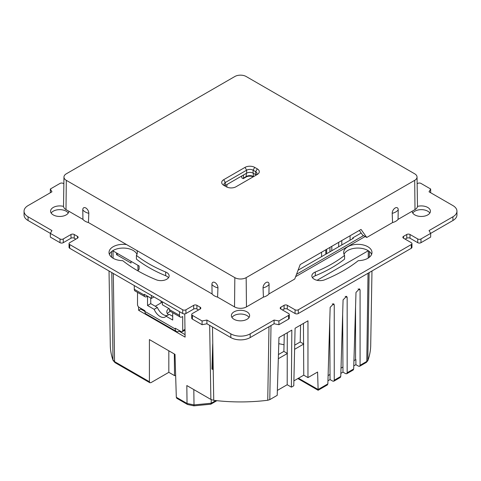 <?xml version="1.0" encoding="UTF-8"?>
<svg xmlns="http://www.w3.org/2000/svg" width="481" height="481" viewBox="0 0 481 481"><rect width="100%" height="100%" fill="white"/><g stroke="black" fill="none" stroke-linecap="round" stroke-linejoin="round"><path stroke-width="0.72" d="M353.775 365.885L355.886 364.67L358.495 366.179L359.632 366.294L360.083 365.295L360.083 290.067L359.511 288.798L355.994 292.43L353.679 368.987L353.186 370.015L346.717 373.749L347.168 372.751L347.168 297.523L346.597 296.254L343.079 299.885L340.764 376.443L340.271 377.471L333.802 381.205L334.253 380.206L334.253 304.978L333.682 303.709L330.164 307.341L327.85 383.898L327.363 384.926L318.121 390.259L297.871 378.565M360.083 365.295L366.781 361.429L368.025 273.262M368.236 258.044L368.338 250.757M287.271 332.756L287.193 384.728L291.39 387.151L291.829 330.128L278.956 337.56L277.212 395.34L269.793 399.627L271.007 325.547M291.39 387.151L293.777 385.78L295.087 328.246L307.96 320.815L307.96 377.591L317.586 372.029L318.121 389.52L327.85 383.898M346.717 373.749L345.58 373.635L342.971 372.126L342.646 314.225M340.861 373.346L342.971 372.126M333.802 381.205L332.666 381.09L330.056 379.581L329.732 321.681M327.946 380.802L330.056 379.581M113.312 273.455L114.556 361.622L149.411 381.746L149.862 382.744L150.998 382.629L168.825 372.336L174.519 375.619L175.655 375.619M352.711 238.672L352.723 237.915L353.373 238.287L298.058 270.226M361.165 233.044L352.723 237.915M353.932 360.666L355.886 359.541L355.561 359.355L355.561 306.77M307.96 377.591L303.758 375.168L303.439 323.424M284.037 344.751L278.776 343.668M328.102 375.583L330.056 374.452M341.017 368.121L342.971 366.997M355.074 322.955L355.561 323.238M298.46 378.228L318.121 389.52M116.498 252.928L116.522 254.665L118.019 253.806M116.522 254.665L131.048 263.053L131.024 261.315M176.311 397.276L187.043 403.469A2.285 1.317 120 0 0 187.512 404.479L176.804 398.298L176.311 397.276L175.012 354.371L149.411 339.586L149.411 381.746M209.662 325.354L210.876 399.434L186.826 385.546L187.043 403.469L194.017 404.906L211.177 403.24L210.702 404.22L193.921 405.844L187.512 404.479M138.558 306.932L138.612 310.275L185.101 337.115L184.746 313.883M137.927 265.302L138.005 270.364M112.993 250.902L113.095 258.243M140.741 308.303L140.741 309.049L138.612 310.275M303.758 375.168L293.885 380.868M287.193 384.728L277.363 390.41M269.793 399.627L267.743 400.264A130.519 75.355 180 0 1 213.738 400.324L210.876 399.434M303.758 344.029L294.606 349.314M268.981 326.713L267.743 400.264M213.738 400.324L212.494 326.99M287.434 353.457L278.319 358.718M300.595 325.066L300.21 341.979L303.439 343.843M211.237 399.627L211.177 403.24L215.813 400.565M284.265 334.493L283.88 351.407L278.445 354.545M300.21 341.979L294.703 345.16M161.015 300.998L161.021 302.928M212.788 369.504L212.71 343.849L211.935 369.011L212.788 369.504L213.203 369.264L212.71 343.849M137.512 292.388L137.512 304.575A2.285 1.317 -120 0 0 139.123 307.371L144.937 310.726L144.937 311.472L175.282 328.992A5.477 3.163 120 0 0 176.419 331.499L146.068 313.979A5.477 3.163 -60 0 1 144.937 311.472L140.741 309.049M185.065 334.644L179.798 331.601L179.804 330.856L179.16 331.229A5.477 3.163 120 0 1 176.761 331.656A5.477 3.163 120 0 1 176.419 331.499M168.825 372.336L168.825 350.799M174.519 375.619L174.326 353.974M283.88 351.407L287.109 353.27M113.089 360.431L115.025 362.632L114.556 361.622L113.005 359.956L113.089 360.431C111.315 355.495 110.383 350.487 110.293 345.418A130.213 75.174 0 0 0 113.005 359.956L111.778 272.571M111.562 257.179L111.484 251.623M334.253 304.978L332.281 303.842M347.168 297.523L345.196 296.386M360.083 290.067L358.111 288.931M369.414 251.539L369.336 257.263M369.119 272.625L367.803 360.72C369.642 355.687 370.61 350.589 370.707 345.418L371.975 270.977M338.666 246.777L338.708 242.328M341.793 244.973L341.793 240.548M350.102 235.75L350.054 240.205M355.886 364.67L355.886 359.541M321.591 256.638L321.579 252.218M325.793 254.215L325.799 249.783M326.659 253.709L326.659 249.284M329.966 251.803L329.924 247.402M331.806 250.739L331.794 246.326M253.198 176.828A5.339 3.084 0 0 0 246.056 177.044L243.224 178.679L243.482 178.108L246.338 176.461A4.942 2.856 180 0 1 253.325 176.461L253.583 176.605M241.684 176.022L241.799 177.856L243.224 178.679M217.947 287.897A4.263 2.489 -119.4 0 0 214.971 282.551A4.263 2.489 -119.4 0 0 211.917 284.415A11.412 6.59 0 0 0 217.947 287.897L217.586 297.126A11.412 6.59 0 0 1 212.079 293.945L211.917 284.415M212.079 293.945L88.444 222.565L88.805 213.336A4.263 2.489 -119.4 0 0 85.828 207.99A4.263 2.489 -119.4 0 0 82.78 209.86L82.936 219.384L65.999 209.602A8.448 4.876 0 0 1 63.522 206.115L63.961 177.038A8.009 4.624 0 0 0 66.306 180.345L234.836 277.645A8.009 4.624 0 0 0 246.164 277.645L414.694 180.345A8.009 4.624 0 0 0 417.039 177.038A8.009 4.624 0 0 0 414.694 173.809L246.164 76.509A8.009 4.624 0 0 0 234.836 76.509L66.306 173.809A8.009 4.624 0 0 0 63.961 177.038M226.292 186.772L223.713 185.281A6.848 3.956 180 0 1 223.713 179.69L245.021 167.382A6.848 3.956 180 0 1 254.708 167.382L257.287 168.873A6.848 3.956 180 0 1 257.287 174.471L235.979 186.772A6.848 3.956 180 0 1 226.292 186.772M88.444 222.565A11.412 6.59 180 0 1 82.936 219.384M226.984 184.512L226.828 187.049M243.482 174.982L243.482 178.108M263.414 297.126L263.053 287.897A4.263 2.489 119.4 0 1 266.029 282.551A4.263 2.489 119.4 0 1 269.083 284.415L268.921 293.945A11.412 6.59 180 0 1 263.414 297.126L246.47 306.902A8.448 4.876 180 0 1 234.53 306.902L217.586 297.126M414.694 180.345L415.001 209.602L398.064 219.384A11.412 6.59 0 0 1 392.556 222.565L366.75 237.464L362.62 235.077L359.301 230.441M366.75 237.464L361.039 229.437L300.198 264.568L294.727 279.046L268.921 293.945M415.001 209.602A8.448 4.876 0 0 0 417.478 206.115L417.039 177.038M398.22 209.86A4.263 2.489 119.4 0 0 395.172 207.99A4.263 2.489 119.4 0 0 392.195 213.336A11.412 6.59 0 0 0 398.22 209.86L398.064 219.384M392.556 222.565L392.195 213.336M224.789 185.84A4.563 2.633 180 0 1 225.324 185.468L246.633 173.166A4.563 2.633 180 0 1 253.09 173.166L255.676 174.657A4.563 2.633 180 0 1 256.211 175.03M255.688 175.391A4.563 2.633 0 0 0 257.01 173.539A4.563 2.633 0 0 0 255.676 171.675L253.09 170.184A4.563 2.633 0 0 0 246.633 170.184L225.324 182.485A4.563 2.633 0 0 0 223.99 184.349A4.563 2.633 0 0 0 225.312 186.201M429.84 213.053A9.133 5.273 0 0 0 427.753 211.189A9.133 5.273 0 0 0 412.758 213.053M136.953 254.371A14.153 8.171 0 0 0 133.177 250.457A14.153 8.171 0 0 0 119.288 248.376A14.153 8.171 0 0 0 109.391 254.371M168.482 277.747A8.219 4.744 0 0 0 166.739 276.256A8.219 4.744 0 0 0 165.686 275.739A129.215 74.603 180 0 1 136.412 259.121L136.412 255.393A14.153 8.171 0 0 0 137.326 252.507A14.153 8.171 0 0 0 136.911 250.547M249.044 317.436A9.133 5.273 0 0 0 246.957 315.572A9.133 5.273 0 0 0 231.956 317.436M68.242 213.053A9.133 5.273 0 0 0 66.162 211.189A9.133 5.273 0 0 0 51.16 213.053M344.588 255.393A129.215 74.603 180 0 1 315.314 272.012A8.219 4.744 0 0 0 311.856 275.884A8.219 4.744 0 0 0 316.3 280.098A8.219 4.744 0 0 0 324.831 279.75A145.653 84.091 0 0 0 358.261 260.672A14.153 8.171 0 0 0 371.981 252.507A14.153 8.171 0 0 0 367.839 246.729A14.153 8.171 0 0 0 352.411 244.955A14.153 8.171 0 0 0 343.674 252.507A14.153 8.171 0 0 0 344.588 255.393L344.588 259.121A129.215 74.603 180 0 1 315.314 275.739A8.219 4.744 0 0 0 312.518 277.747M371.609 254.371A14.153 8.171 0 0 0 367.839 250.457A14.153 8.171 0 0 0 353.95 248.376A14.153 8.171 0 0 0 344.047 254.371M405.158 239.147L406.77 238.215A2.285 1.317 180 0 1 409.998 238.215L417.748 242.689A2.285 1.317 0 0 0 420.977 242.689L430.663 237.097L430.663 233.369L452.94 220.508A13.696 7.906 0 0 0 456.95 214.917L456.95 211.189A13.696 7.906 0 0 0 452.94 205.597L429.046 191.805L430.663 189.009L420.977 183.417A2.285 1.317 0 0 0 417.748 183.417L417.141 183.766M282.473 309.98L284.085 309.049A2.285 1.317 180 0 1 287.313 309.049L295.063 313.522A2.285 1.317 0 0 0 298.292 313.522L411.291 248.28A2.285 1.317 0 0 0 411.958 247.348L411.958 243.62A2.285 1.317 0 0 0 411.291 242.689L403.541 238.215A2.285 1.317 180 0 1 402.874 237.283A2.285 1.317 180 0 1 403.541 236.351L406.77 234.487A2.285 1.317 180 0 1 409.998 234.487L417.748 238.961A2.285 1.317 0 0 0 420.977 238.961L430.663 233.369L429.046 230.573L452.94 216.781A13.696 7.906 0 0 0 456.95 211.189M63.859 183.766L63.252 183.417A2.285 1.317 0 0 0 60.023 183.417L50.337 189.009L51.954 191.805L28.06 205.597A13.696 7.906 0 0 0 24.05 211.189L24.05 214.917A13.696 7.906 0 0 0 28.06 220.508L60.023 238.961A2.285 1.317 0 0 0 63.252 238.961L71.002 234.487A2.285 1.317 180 0 1 74.23 234.487L77.459 236.351A2.285 1.317 180 0 1 78.126 237.283A2.285 1.317 180 0 1 77.459 238.215L69.709 242.689A2.285 1.317 0 0 0 69.042 243.62A2.285 1.317 0 0 0 69.709 244.552L182.708 309.794A2.285 1.317 0 0 0 185.937 309.794L193.687 305.321A2.285 1.317 180 0 1 196.915 305.321L200.144 307.185A2.285 1.317 180 0 1 200.811 308.117A2.285 1.317 180 0 1 200.144 309.049L192.394 313.522A2.285 1.317 0 0 0 191.727 314.454L191.727 318.182A2.285 1.317 0 0 0 192.394 319.113L202.08 324.705L206.92 323.773L230.814 337.566A13.696 7.906 0 0 0 250.186 337.566L274.08 323.773L278.92 324.705L288.606 319.113A2.285 1.317 0 0 0 289.273 318.182L289.273 314.454A2.285 1.317 0 0 0 288.606 313.522L280.856 309.049A2.285 1.317 180 0 1 280.189 308.117A2.285 1.317 180 0 1 280.856 307.185L284.085 305.321A2.285 1.317 180 0 1 287.313 305.321L295.063 309.794A2.285 1.317 0 0 0 298.292 309.794L411.291 244.552A2.285 1.317 0 0 0 411.958 243.62M69.042 243.62L69.042 247.348A2.285 1.317 0 0 0 69.709 248.28L182.708 313.522A2.285 1.317 0 0 0 185.937 313.522L193.687 309.049A2.285 1.317 180 0 1 196.915 309.049L198.527 309.98M24.05 211.189A13.696 7.906 0 0 0 28.06 216.781L51.954 230.573L50.337 233.369L50.337 237.097L60.023 242.689A2.285 1.317 0 0 0 63.252 242.689L71.002 238.215A2.285 1.317 180 0 1 74.23 238.215L75.842 239.147M412.169 211.243A9.133 5.273 0 0 0 414.838 214.917A9.133 5.273 0 0 0 424.795 216.059A9.133 5.273 0 0 0 430.429 211.189A9.133 5.273 0 0 0 427.753 207.461A9.133 5.273 0 0 0 417.466 206.403M126.563 244.57A14.153 8.171 0 0 0 109.019 252.507A14.153 8.171 0 0 0 113.161 258.285A14.153 8.171 0 0 0 122.739 260.672A145.653 84.091 0 0 0 156.169 279.75A8.219 4.744 0 0 0 164.7 280.098A8.219 4.744 0 0 0 169.144 275.884A8.219 4.744 0 0 0 166.739 272.529A8.219 4.744 0 0 0 165.686 272.012A129.215 74.603 180 0 1 136.412 255.393M246.957 311.844A9.133 5.273 0 0 0 237.007 310.702A9.133 5.273 0 0 0 231.367 315.572A9.133 5.273 0 0 0 234.043 319.3A9.133 5.273 0 0 0 243.993 320.442A9.133 5.273 0 0 0 249.633 315.572A9.133 5.273 0 0 0 246.957 311.844M63.534 206.403A9.133 5.273 0 0 0 50.571 211.189A9.133 5.273 0 0 0 53.247 214.917A9.133 5.273 0 0 0 63.155 216.071A9.133 5.273 0 0 0 68.831 211.243M191.727 314.454A2.285 1.317 0 0 0 192.394 315.386L202.08 320.977L206.92 320.045L230.814 333.838A13.696 7.906 0 0 0 250.186 333.838L274.08 320.045L278.92 320.977L288.606 315.386A2.285 1.317 0 0 0 289.273 314.454M278.92 324.705L278.92 320.977M274.08 323.773L274.08 320.045M206.92 323.773L206.92 320.045M202.08 324.705L202.08 320.977M50.337 192.737L50.337 189.009M430.663 192.737L430.663 189.009M153.974 296.933L151.395 298.424L144.288 294.324L144.288 295.069A3.656 2.11 120 0 0 145.046 296.741A3.656 2.11 120 0 0 146.873 296.561L147.517 296.188L147.517 305.507L154.154 309.337A10.047 5.802 -120 0 0 160.107 316.504A10.047 5.802 -120 0 0 165.133 317.003A10.047 5.802 -120 0 0 166.065 316.215L172.703 320.045L172.703 312.704M169.474 309.608L179.479 315.386A3.656 2.11 120 0 0 180.237 317.057L170.226 311.279A3.656 2.11 -60 0 1 169.474 309.608L169.474 308.862L162.368 304.762L162.368 301.779M179.479 315.386L179.479 311.658M112.698 250.733L139.123 265.993L139.123 268.482A3.656 2.11 -120 0 1 138.366 270.154L137.512 270.653M145.046 296.741L135.035 290.963A3.656 2.11 -60 0 1 134.283 289.291L134.283 285.564M151.395 295.442L151.395 298.424M180.237 317.057A3.656 2.11 120 0 0 182.065 316.877L182.708 316.504L182.708 330.669L184.987 329.359M317.087 280.303L368.302 250.733M162.368 302.351A22.829 13.179 0 0 0 161.742 302.513L155.267 306.253M170.4 311.375A9.133 5.273 0 0 0 167.388 313.708M168.861 308.507A9.133 5.273 0 0 0 166.799 311.844A9.133 5.273 0 0 0 168.428 314.851M175.282 328.992L175.282 328.246L181.096 331.601A2.285 1.317 -120 0 0 182.239 331.716A2.285 1.317 -120 0 0 182.708 330.669M150.745 298.052L150.745 303.643L157.383 307.473L154.154 309.337M157.383 307.473A10.047 5.802 -120 0 0 163.336 314.64A10.047 5.802 -120 0 0 167.214 315.548M150.745 303.643L147.517 305.507M166.065 316.215L169.294 314.352L172.703 316.318M334.253 380.206L340.764 376.443M347.168 372.751L353.679 368.987M193.813 389.58L194.017 404.906C193.999 405.922 193.927 406.102 193.795 405.429M359.632 366.294L366.306 362.44A2.285 1.317 60 0 0 366.781 361.429L367.893 360.233A130.213 75.174 0 0 0 370.707 345.418M253.439 176.689L253.228 173.244M246.056 177.044L246.434 173.28M88.805 213.336A11.412 6.59 180 0 1 82.78 209.86M234.836 277.645L234.53 306.902M66.306 180.345L65.999 209.602M269.083 284.415A11.412 6.59 180 0 1 263.053 287.897M246.164 277.645L246.47 306.902M246.633 173.166L246.633 170.184L245.021 167.382M225.324 185.468L225.324 182.485L223.713 179.69M253.09 173.166L253.09 170.184L254.708 167.382M255.676 174.657L255.676 171.675L257.287 168.873M295.623 276.665L365.139 236.532M420.977 242.689L420.977 238.961M417.748 242.689L417.748 238.961M409.998 238.215L409.998 234.487M406.77 238.215L406.77 234.487M403.541 238.215L403.541 236.351M411.291 248.28L411.291 244.552M298.292 313.522L298.292 309.794M295.063 313.522L295.063 309.794M287.313 309.049L287.313 305.321M284.085 309.049L284.085 305.321M280.856 309.049L280.856 307.185M288.606 319.113L288.606 315.386M250.186 337.566L250.186 333.838M230.814 337.566L230.814 333.838M192.394 319.113L192.394 315.386M200.144 309.049L200.144 307.185M196.915 309.049L196.915 305.321M193.687 309.049L193.687 305.321M185.937 313.522L185.937 309.794M182.708 313.522L182.708 309.794M69.709 248.28L69.709 244.552M77.459 238.215L77.459 236.351M74.23 238.215L74.23 234.487M71.002 238.215L71.002 234.487M63.252 242.689L63.252 238.961M60.023 242.689L60.023 238.961M28.06 220.508L28.06 216.781M452.94 220.508L452.94 216.781M165.686 275.739L165.686 272.012M315.314 275.739L315.314 272.012M134.283 289.291L144.288 295.069M110.293 345.418L109.025 270.977M149.862 382.744L115.025 362.632M366.306 362.44L367.803 360.72M210.84 404.172L216.889 400.685M296.518 274.29L363.534 235.606M184.999 330.122L182.239 331.716"/></g></svg>
